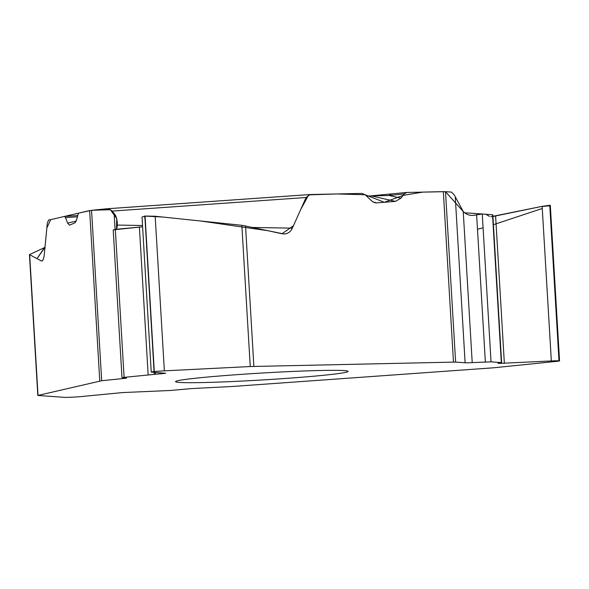 <?xml version="1.0" encoding="UTF-8"?>
<svg xmlns="http://www.w3.org/2000/svg" width="589" height="589" viewBox="0 0 589 589"><rect width="100%" height="100%" fill="white"/><g stroke="black" fill="none" stroke-linecap="round" stroke-linejoin="round"><path stroke-width="0.88" d="M41.922 261.045L43.211 259.69L44.116 256.274L47.297 223.341L48.475 220.153L64.473 216.428M89.675 210.56L50.728 219.631L46.862 227.914L45.059 246.784L36.974 258.652L45.007 247.373L29.45 254.603L41.34 260.927L42.482 260.765M91.442 210.317L110.364 209.713L116.732 218.593L116.504 229.239L117.182 226.817L117.329 222.583L116.74 218.622L115.503 215.287L112.182 211.09L110.253 209.655L106.057 208.837L91.553 210.31L101.683 380.73L37.821 395.455L64.378 397.354A10.602 0.427 -3.4 0 0 72.094 397.185L72.403 397.17A10.602 0.427 -3.4 0 0 82.482 396.449L122.416 392.583L170.346 390.478L187.111 388.998A9.822 0.398 176.6 0 1 196.446 388.328L232.235 386.494L493.582 367.794L556.745 361.351A10.602 0.427 -3.4 0 0 559.55 360.895A10.602 0.427 -3.4 0 0 559.094 360.799L549.854 205.267L542.145 206.341L492.934 216.516M64.599 216.421L77.483 215.537L64.525 216.421L65.519 217.621L67.61 223.143L69.517 225.153L75.186 222.73L76.769 219.241L78.403 213.181L91.553 210.31M113.228 230.196L121.982 377.571L165.723 373.264L151.667 372.152A10.602 0.427 -3.4 0 1 151.233 372.057A10.602 0.427 -3.4 0 1 154.082 371.593L154.303 371.571A10.602 0.427 -3.4 0 1 164.36 370.849L250.244 366.535L241.851 225.3L283.846 233.98C287.675 233.899 290.517 231.956 292.365 228.157L306.081 197.506L310.057 194.539L105.748 208.859M455.621 362.08L465.111 362.772A9.822 0.398 176.6 0 0 472.209 362.625L463.234 211.503L454.399 195.173L451.446 192.095L445.498 191.661L455.621 362.08L250.244 366.535M310.27 194.532L361.985 193.413L365.173 194.76L372.403 201.593L374.987 202.719L376.982 202.859L395.462 201.379L400.976 198.176L404.297 193.914L406.749 192.456L445.498 191.661M241.851 225.3L155.172 216.237L145.063 216.038L142.023 217.024M113.382 229.82L142.597 226.802L115.311 229.357L113.221 230.078M121.982 377.571L126.156 377.939A9.822 0.398 176.6 0 1 126.569 378.02A9.822 0.398 176.6 0 1 123.926 378.455L123.881 377.763M101.683 380.73L123.926 378.455M320.725 370.488A86.414 3.468 176.6 0 0 227.383 375.377A86.414 3.468 176.6 0 0 175.566 381.643A86.414 3.468 176.6 0 0 202.925 382.548A86.414 3.468 176.6 0 0 296.274 377.659A86.414 3.468 176.6 0 0 348.084 371.394A86.414 3.468 176.6 0 0 320.725 370.488M472.209 362.625L491.042 361.845L501.313 362.596L497.955 363.266L499.244 363.398L551.333 360.954A10.602 0.427 -3.4 0 1 558.998 360.792L559.094 360.799M492.831 214.838L482.258 213.976L474.594 215.199C470.221 215.964 466.429 214.727 463.234 211.503M550.317 205.428L549.854 205.267M67.61 223.143L76.29 221.074M392.002 194.024A5.89 4.44 84 0 0 391.729 194.039A5.89 4.44 84 0 0 389.189 195.511L400.976 198.176M404.297 193.914L389.189 195.511L371.269 195.909L395.462 201.379M443.451 191.646L422.909 192.095L403.163 195.364L384.308 202.277L365.173 194.76L336.996 193.95L308.71 194.856L300.64 209.655L293.469 225.705L282.013 233.767L267.87 230.697L200.289 220.956L162.557 217.01L144.563 216.089L145.019 219.034M477.48 229.261L483.083 227.818M493.42 224.689L542.27 208.491M549.883 205.819L541.482 206.481L490.733 216.752M489.349 216.406L485.962 214.241L464.647 212.806M463.249 211.517L445.446 191.653M29.671 254.831L38.02 395.366M99.769 380.987L89.646 210.567M245.532 225.867L253.881 366.395M453.471 362.073L443.348 191.646M154.082 371.593L144.842 216.06M154.303 371.571L145.063 216.038M163.823 373.566L163.794 373.073M161.519 373.809L161.467 372.896M155.422 374.258L155.319 372.432M154.252 374.317L154.134 372.336M148.156 374.766L139.372 226.898M124.095 377.232L115.311 229.357M115.069 229.386L114.111 213.24M164.36 370.849L155.172 216.237M558.998 360.792L549.758 205.259M551.333 360.954L542.145 206.341M504.353 363.288L495.599 216.016M499.244 363.398L499.222 363.023M501.313 362.596L492.522 214.72M491.042 361.845L482.258 213.976M485.365 361.97L476.619 214.779M465.111 362.772L455.297 197.558M376.982 202.859L373.006 201.961M371.026 195.872L370.768 195.887A5.89 2.871 87.9 0 1 370.901 195.872A5.89 2.871 87.9 0 1 371.269 195.909L366.535 196.085M117.358 225.079L142.523 225.521M252.924 227.464L292.365 228.157M306.081 197.506L112.182 211.09M309.851 194.561L106.13 208.837M77.233 216.818L65.519 217.621M142.03 217.186L151.233 372.057M29.45 254.617L37.821 395.455M492.838 214.948L501.614 362.662M550.325 205.62L559.55 360.895M406.749 192.456L370.901 195.872"/></g></svg>
